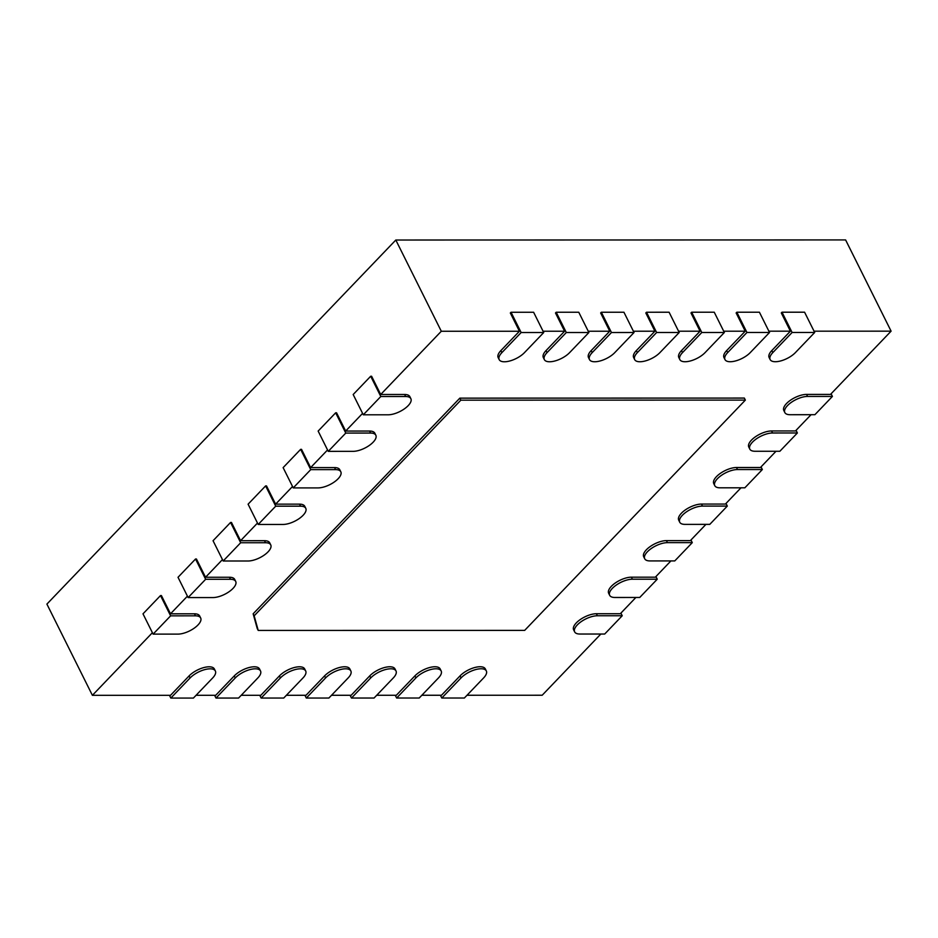 <?xml version="1.0" encoding="UTF-8"?>
<svg xmlns="http://www.w3.org/2000/svg" width="938" height="938" viewBox="0 0 938 938"><rect width="100%" height="100%" fill="white"/><g stroke="black" fill="none" stroke-linecap="round" stroke-linejoin="round"><path stroke-width="1.41" d="M205.645 579.285L230.49 579.285A15.618 6.601 -26.5 0 1 235.708 581.454A15.618 6.601 -26.5 0 1 229.306 591.561A15.618 6.601 -26.5 0 1 212.973 597.565L188.128 597.565L205.645 579.285L195.538 559.013L196.441 559.013L205.539 577.257L222.458 559.599M235.708 581.454L234.699 579.426A15.618 6.601 153.5 0 0 229.47 577.257L205.539 577.257M188.128 597.565L178.021 577.292L195.538 559.013M152.402 632.704L92.393 695.328L170.517 695.316L189.077 675.935A15.618 6.601 153.5 0 1 203.581 667.645A15.618 6.601 153.5 0 1 214.356 668.97L215.365 670.998A15.618 6.601 -26.5 0 1 212.668 677.963L193.404 698.071L170.822 698.071L190.097 677.963A15.618 6.601 -26.5 0 1 204.59 669.673A15.618 6.601 -26.5 0 1 215.365 670.998M200.673 618.001A15.618 6.601 -26.5 0 1 194.283 628.12A15.618 6.601 -26.5 0 1 177.939 634.111L153.105 634.123L170.622 615.844L195.456 615.832A15.618 6.601 -26.5 0 1 200.673 618.001L199.665 615.973A15.618 6.601 153.5 0 0 194.447 613.804L170.505 613.815L187.436 596.158M270.742 544.896A15.618 6.601 -26.5 0 1 264.34 555.015A15.618 6.601 -26.5 0 1 248.007 561.006L223.162 561.006L240.679 542.739L265.513 542.727A15.618 6.601 -26.5 0 1 270.742 544.896L269.734 542.868A15.618 6.601 153.5 0 0 264.504 540.698L240.574 540.71L257.493 523.052M305.776 508.337A15.618 6.601 -26.5 0 1 299.374 518.456A15.618 6.601 -26.5 0 1 283.03 524.448L258.196 524.459L275.713 506.18L300.547 506.18A15.618 6.601 -26.5 0 1 305.776 508.337L304.768 506.321A15.618 6.601 153.5 0 0 299.539 504.152L275.608 504.152L292.527 486.494M340.811 471.791A15.618 6.601 -26.5 0 1 334.409 481.909A15.618 6.601 -26.5 0 1 318.064 487.901L293.231 487.901L310.748 469.621L335.581 469.621A15.618 6.601 -26.5 0 1 340.811 471.791L339.791 469.762A15.618 6.601 153.5 0 0 334.573 467.593L310.63 467.605L327.561 449.947M375.833 435.232A15.618 6.601 -26.5 0 1 369.431 445.351A15.618 6.601 -26.5 0 1 353.098 451.342L328.253 451.354L345.77 433.075L370.616 433.063A15.618 6.601 -26.5 0 1 375.833 435.232L374.825 433.204A15.618 6.601 153.5 0 0 369.607 431.046L345.665 431.046L362.584 413.388M410.867 398.685A15.618 6.601 -26.5 0 1 404.466 408.804A15.618 6.601 -26.5 0 1 388.133 414.795L363.287 414.795L380.805 396.516L405.65 396.516A15.618 6.601 -26.5 0 1 410.867 398.685L409.859 396.657A15.618 6.601 153.5 0 0 404.63 394.488L380.699 394.488L441.306 331.255L519.429 331.243L500.869 350.613A15.618 6.601 153.5 0 0 498.172 357.577L499.18 359.606A15.618 6.601 -26.5 0 1 501.877 352.641L521.141 332.533L511.034 312.26L533.616 312.26L543.723 332.533L524.459 352.641A15.618 6.601 -26.5 0 1 509.967 360.931A15.618 6.601 -26.5 0 1 499.18 359.606M543.079 331.231L564.594 331.231L546.022 350.601A15.618 6.601 153.5 0 0 543.337 357.577L544.345 359.594A15.618 6.601 -26.5 0 1 547.03 352.629L566.306 332.521L556.199 312.248L578.769 312.248L588.888 332.521L569.612 352.629A15.618 6.601 -26.5 0 1 555.12 360.919A15.618 6.601 -26.5 0 1 544.345 359.594M588.232 331.22L609.747 331.22L591.186 350.589A15.618 6.601 153.5 0 0 588.489 357.566L589.498 359.594A15.618 6.601 -26.5 0 1 592.195 352.618L611.459 332.521L601.352 312.248L623.934 312.237L634.041 332.509L614.777 352.618A15.618 6.601 -26.5 0 1 600.285 360.907A15.618 6.601 -26.5 0 1 589.498 359.594M633.396 331.22L654.912 331.208L636.339 350.589A15.618 6.601 153.5 0 0 633.654 357.554L634.663 359.582A15.618 6.601 -26.5 0 1 637.359 352.618L656.623 332.509L646.517 312.237L669.099 312.225L679.206 332.509L659.93 352.606A15.618 6.601 -26.5 0 1 645.438 360.907A15.618 6.601 -26.5 0 1 634.663 359.582M678.561 331.208L700.076 331.208L681.504 350.578A15.618 6.601 153.5 0 0 678.819 357.542L679.827 359.571A15.618 6.601 -26.5 0 1 682.512 352.606L701.788 332.498L691.669 312.225L714.252 312.225L724.359 332.498L705.095 352.594A15.618 6.601 -26.5 0 1 690.603 360.896A15.618 6.601 -26.5 0 1 679.827 359.571M723.714 331.196L745.229 331.196L726.669 350.566A15.618 6.601 153.5 0 0 723.972 357.542L724.98 359.559A15.618 6.601 -26.5 0 1 727.677 352.594L746.941 332.486L736.834 312.213L759.417 312.213L769.523 332.486L750.259 352.594A15.618 6.601 -26.5 0 1 735.767 360.884A15.618 6.601 -26.5 0 1 724.98 359.559M768.879 331.184L790.394 331.184L771.822 350.554A15.618 6.601 153.5 0 0 769.137 357.53L770.145 359.559A15.618 6.601 -26.5 0 1 772.842 352.582L792.106 332.486L781.999 312.202L804.581 312.202L814.688 332.474L795.412 352.582A15.618 6.601 -26.5 0 1 780.92 360.872A15.618 6.601 -26.5 0 1 770.145 359.559M814.043 331.184L891.1 331.161L845.607 239.929L395.813 240.022L46.9 604.095L92.393 695.328M807.571 396.434L832.405 396.434L814.899 414.702L790.054 414.713A15.618 6.601 -26.5 0 1 784.836 412.544A15.618 6.601 -26.5 0 1 791.226 402.425A15.618 6.601 -26.5 0 1 807.571 396.434L806.563 394.406L830.493 394.406L891.1 331.161M806.563 394.406A15.618 6.601 153.5 0 0 790.218 400.397A15.618 6.601 153.5 0 0 783.816 410.516L784.836 412.544M772.537 432.993L797.382 432.981L779.865 451.26L755.02 451.26A15.618 6.601 -26.5 0 1 749.802 449.103A15.618 6.601 -26.5 0 1 756.204 438.984A15.618 6.601 -26.5 0 1 772.537 432.993L771.528 430.964L795.459 430.952L811.042 414.713M771.528 430.964A15.618 6.601 153.5 0 0 755.184 436.956A15.618 6.601 153.5 0 0 748.794 447.074L749.802 449.103M737.503 469.539L762.348 469.539L744.831 487.819L719.997 487.819A15.618 6.601 -26.5 0 1 714.768 485.65A15.618 6.601 -26.5 0 1 721.17 475.531A15.618 6.601 -26.5 0 1 737.503 469.539L736.494 467.511L760.437 467.511L776.007 451.26M736.494 467.511A15.618 6.601 153.5 0 0 720.161 473.502A15.618 6.601 153.5 0 0 713.759 483.621L714.768 485.65M702.48 506.098L727.313 506.086L709.796 524.365L684.963 524.377A15.618 6.601 -26.5 0 1 679.733 522.208A15.618 6.601 -26.5 0 1 686.135 512.089A15.618 6.601 -26.5 0 1 702.48 506.098L701.472 504.069L725.402 504.069L740.973 487.819M701.472 504.069A15.618 6.601 153.5 0 0 685.127 510.061A15.618 6.601 153.5 0 0 678.725 520.18L679.733 522.208M667.446 542.645L692.279 542.645L674.762 560.924L649.928 560.924A15.618 6.601 -26.5 0 1 644.711 558.755A15.618 6.601 -26.5 0 1 651.101 548.636A15.618 6.601 -26.5 0 1 667.446 542.645L666.437 540.616L690.368 540.616L705.939 524.365M666.437 540.616A15.618 6.601 153.5 0 0 650.093 546.62A15.618 6.601 153.5 0 0 643.691 556.726L644.711 558.755M632.411 579.203L657.257 579.203L639.739 597.471L614.894 597.483A15.618 6.601 -26.5 0 1 609.677 595.313A15.618 6.601 -26.5 0 1 616.078 585.195A15.618 6.601 -26.5 0 1 632.411 579.203L631.403 577.175L655.334 577.175L670.905 560.924M631.403 577.175A15.618 6.601 153.5 0 0 615.058 583.166A15.618 6.601 153.5 0 0 608.668 593.285L609.677 595.313M597.377 615.762L622.222 615.75L604.705 634.029L579.872 634.029A15.618 6.601 -26.5 0 1 574.642 631.86A15.618 6.601 -26.5 0 1 581.044 621.753A15.618 6.601 -26.5 0 1 597.377 615.762L596.369 613.733L620.311 613.722L635.882 597.471M596.369 613.733A15.618 6.601 153.5 0 0 580.036 619.725A15.618 6.601 153.5 0 0 573.634 629.844L574.642 631.86M467.018 695.257L542.187 695.234L600.848 634.029M486.33 670.94A15.618 6.601 -26.5 0 1 483.633 677.904L464.369 698.013L441.786 698.013L461.05 677.916A15.618 6.601 -26.5 0 1 475.543 669.615A15.618 6.601 -26.5 0 1 486.33 670.94L485.321 668.911A15.618 6.601 153.5 0 0 474.534 667.586A15.618 6.601 153.5 0 0 460.042 675.888L441.481 695.257L421.854 695.257M441.165 670.951A15.618 6.601 -26.5 0 1 438.48 677.916L419.204 698.024L396.633 698.024L415.897 677.916A15.618 6.601 -26.5 0 1 430.39 669.626A15.618 6.601 -26.5 0 1 441.165 670.951L440.156 668.923A15.618 6.601 153.5 0 0 429.381 667.598A15.618 6.601 153.5 0 0 414.889 675.899L396.317 695.269L376.689 695.269M396.012 670.963A15.618 6.601 -26.5 0 1 393.315 677.928L374.051 698.036L351.469 698.036L370.733 677.928A15.618 6.601 -26.5 0 1 385.225 669.638A15.618 6.601 -26.5 0 1 396.012 670.963L394.992 668.935A15.618 6.601 153.5 0 0 384.217 667.61A15.618 6.601 153.5 0 0 369.724 675.899L351.152 695.281L331.536 695.281M350.847 670.963A15.618 6.601 -26.5 0 1 348.15 677.94L328.886 698.036L306.304 698.048L325.58 677.94A15.618 6.601 -26.5 0 1 340.072 669.65A15.618 6.601 -26.5 0 1 350.847 670.963L349.839 668.935A15.618 6.601 153.5 0 0 339.052 667.622A15.618 6.601 153.5 0 0 324.56 675.911L305.999 695.281L286.371 695.293M305.682 670.975A15.618 6.601 -26.5 0 1 302.997 677.94L283.722 698.048L261.151 698.048L280.415 677.951A15.618 6.601 -26.5 0 1 294.907 669.65A15.618 6.601 -26.5 0 1 305.682 670.975L304.674 668.946A15.618 6.601 153.5 0 0 293.899 667.633A15.618 6.601 153.5 0 0 279.407 675.923L260.834 695.293L241.207 695.304M260.529 670.987A15.618 6.601 -26.5 0 1 257.833 677.951L238.569 698.06L215.986 698.06L235.25 677.963A15.618 6.601 -26.5 0 1 249.743 669.662A15.618 6.601 -26.5 0 1 260.529 670.987L259.509 668.958A15.618 6.601 153.5 0 0 248.734 667.633A15.618 6.601 153.5 0 0 234.242 675.935L215.681 695.304L196.054 695.304M253.154 613.792L459.843 398.134L744.35 398.075L745.358 400.104L524.659 630.395L258.22 630.442L257.2 628.413L253.154 613.792L254.163 615.82L460.851 400.163L459.843 398.134M441.306 331.255L395.813 240.022M380.699 394.488L371.6 376.244L370.698 376.244L380.805 396.516M345.665 431.046L336.566 412.802L335.663 412.802L345.77 433.075M310.63 467.605L301.532 449.349L300.629 449.349L310.748 469.621M275.608 504.152L266.509 485.907L265.606 485.907L275.713 506.18M240.574 540.71L231.475 522.454L230.572 522.454L240.679 542.739M170.505 613.815L161.406 595.571L160.504 595.571L170.622 615.844M170.822 698.071L169.45 695.316M153.105 634.123L142.998 613.839L160.504 595.571M215.986 698.06L214.614 695.304M261.151 698.048L259.767 695.293M223.162 561.006L213.055 540.734L230.572 522.454M306.304 698.048L304.932 695.281M258.196 524.459L248.089 504.187L265.606 485.907M351.469 698.036L350.097 695.281M293.231 487.901L283.124 467.628L300.629 449.349M396.633 698.024L395.25 695.269M328.253 451.354L318.146 431.07L335.663 412.802M441.786 698.013L440.414 695.257M363.287 414.795L353.18 394.523L370.698 376.244M519.429 331.243L510.331 312.987L511.034 312.26M564.594 331.231L555.495 312.987L556.199 312.248M609.747 331.22L600.648 312.975L601.352 312.248M654.912 331.208L645.813 312.964L646.517 312.237M700.076 331.208L690.978 312.952L691.669 312.225M745.229 331.196L736.131 312.952L736.834 312.213M790.394 331.184L781.295 312.94L781.999 312.202M622.222 615.75L620.897 613.1M657.257 579.203L655.932 576.553M692.279 542.645L690.966 539.995M727.313 506.086L726 503.448M762.348 469.539L761.023 466.889M797.382 432.981L796.057 430.331M832.405 396.434L831.091 393.784M460.851 400.163L745.358 400.104M258.22 630.442L254.163 615.82M521.141 332.533L543.723 332.533M566.306 332.521L588.888 332.521M611.459 332.521L634.041 332.509M656.623 332.509L679.206 332.509M701.788 332.498L724.359 332.498M746.941 332.486L769.523 332.486M792.106 332.486L814.688 332.474M230.49 579.285L229.47 577.257M190.097 677.963L189.077 675.935M195.456 615.832L194.447 613.804M235.25 677.963L234.242 675.935M280.415 677.951L279.407 675.923M265.513 542.727L264.504 540.698M325.58 677.94L324.56 675.911M300.547 506.18L299.539 504.152M370.733 677.928L369.724 675.899M335.581 469.621L334.573 467.593M415.897 677.916L414.889 675.899M370.616 433.063L369.607 431.046M461.05 677.916L460.042 675.888M405.65 396.516L404.63 394.488M501.877 352.641L500.869 350.613M547.03 352.629L546.022 350.601M592.195 352.618L591.186 350.589M637.359 352.618L636.339 350.589M682.512 352.606L681.504 350.578M727.677 352.594L726.669 350.566M772.842 352.582L771.822 350.554"/></g></svg>

